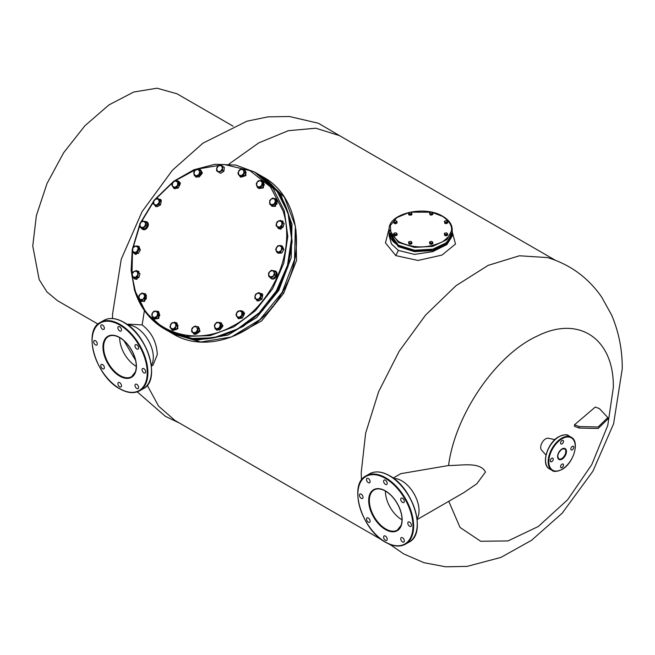 <?xml version="1.0" encoding="UTF-8"?>
<svg xmlns="http://www.w3.org/2000/svg" width="655" height="655" viewBox="0 0 655 655"><rect width="100%" height="100%" fill="white"/><g stroke="black" fill="none" stroke-linecap="round" stroke-linejoin="round"><path stroke-width="0.98" d="M385.418 536.068A2.554 1.474 -120 0 0 384.141 535.937A2.554 1.474 -120 0 0 383.748 537.984A2.554 1.474 -120 0 0 385.418 540.236A2.554 1.474 -120 0 0 386.696 540.359A2.554 1.474 -120 0 0 387.08 538.312A2.554 1.474 -120 0 0 385.418 536.068M368.306 518.007A2.554 1.474 -120 0 0 367.029 517.884A2.554 1.474 -120 0 0 366.644 519.923A2.554 1.474 -120 0 0 368.306 522.174A2.554 1.474 -120 0 0 369.584 522.297A2.554 1.474 -120 0 0 369.977 520.258A2.554 1.474 -120 0 0 368.306 518.007M361.224 494.157A2.554 1.474 -120 0 0 359.947 494.034A2.554 1.474 -120 0 0 359.554 496.081A2.554 1.474 -120 0 0 361.224 498.324A2.554 1.474 -120 0 0 362.502 498.455A2.554 1.474 -120 0 0 362.886 496.408A2.554 1.474 -120 0 0 361.224 494.157M368.306 478.494A2.554 1.474 -120 0 0 367.029 478.371A2.554 1.474 -120 0 0 366.644 480.418A2.554 1.474 -120 0 0 368.306 482.661A2.554 1.474 -120 0 0 369.584 482.792A2.554 1.474 -120 0 0 369.977 480.745A2.554 1.474 -120 0 0 368.306 478.494M385.418 480.189A2.554 1.474 -120 0 0 384.141 480.066A2.554 1.474 -120 0 0 383.748 482.113A2.554 1.474 -120 0 0 385.418 484.356A2.554 1.474 -120 0 0 386.696 484.487A2.554 1.474 -120 0 0 387.08 482.44A2.554 1.474 -120 0 0 385.418 480.189M402.522 498.25A2.554 1.474 -120 0 0 401.245 498.127A2.554 1.474 -120 0 0 400.86 500.166A2.554 1.474 -120 0 0 402.522 502.418A2.554 1.474 -120 0 0 403.799 502.541A2.554 1.474 -120 0 0 404.192 500.502A2.554 1.474 -120 0 0 402.522 498.25M402.522 537.763A2.554 1.474 -120 0 0 401.245 537.632A2.554 1.474 -120 0 0 400.86 539.679A2.554 1.474 -120 0 0 402.522 541.931A2.554 1.474 -120 0 0 403.799 542.053A2.554 1.474 -120 0 0 404.192 540.007A2.554 1.474 -120 0 0 402.522 537.763M409.612 522.1A2.554 1.474 -120 0 0 408.335 521.969A2.554 1.474 -120 0 0 407.942 524.016A2.554 1.474 -120 0 0 409.612 526.268A2.554 1.474 -120 0 0 410.89 526.391A2.554 1.474 -120 0 0 411.274 524.344A2.554 1.474 -120 0 0 409.612 522.1M402.014 519.792A23.195 13.395 60 0 1 401.818 519.685A23.195 13.395 60 0 1 385.418 491.053M393.786 478.51A24.358 14.066 60 0 1 401.818 480.852A24.358 14.066 60 0 1 417.055 518.809M562.031 464.158A2.088 1.204 120 0 0 560.672 466A2.088 1.204 120 0 0 560.991 467.67A2.088 1.204 120 0 0 562.031 467.572A2.088 1.204 120 0 0 563.398 465.73A2.088 1.204 120 0 0 563.079 464.059A2.088 1.204 120 0 0 562.031 464.158M551.78 458.246A2.088 1.204 120 0 0 550.421 460.08A2.088 1.204 120 0 0 550.74 461.759A2.088 1.204 120 0 0 551.78 461.652A2.088 1.204 120 0 0 553.148 459.81A2.088 1.204 120 0 0 552.828 458.14A2.088 1.204 120 0 0 551.78 458.246M562.031 440.488A2.088 1.204 120 0 0 560.672 442.322A2.088 1.204 120 0 0 560.991 444A2.088 1.204 120 0 0 562.031 443.893A2.088 1.204 120 0 0 563.398 442.051A2.088 1.204 120 0 0 563.079 440.381A2.088 1.204 120 0 0 562.031 440.488M572.282 446.407A2.088 1.204 120 0 0 570.923 448.241A2.088 1.204 120 0 0 571.242 449.919A2.088 1.204 120 0 0 572.282 449.813A2.088 1.204 120 0 0 573.649 447.971A2.088 1.204 120 0 0 573.33 446.301A2.088 1.204 120 0 0 572.282 446.407M546 455.053L541.562 450.108A6.959 4.02 -60 0 1 541.276 444.417A6.959 4.02 -60 0 1 545.631 438.875A6.959 4.02 -60 0 1 548.407 438.26L554.908 439.628M119.685 382.651A2.554 1.474 -120 0 0 118.408 382.52A2.554 1.474 -120 0 0 118.023 384.567A2.554 1.474 -120 0 0 119.685 386.818A2.554 1.474 -120 0 0 120.962 386.941A2.554 1.474 -120 0 0 121.355 384.894A2.554 1.474 -120 0 0 119.685 382.651M102.581 364.589A2.554 1.474 -120 0 0 101.304 364.458A2.554 1.474 -120 0 0 100.911 366.505A2.554 1.474 -120 0 0 102.581 368.757A2.554 1.474 -120 0 0 103.85 368.88A2.554 1.474 -120 0 0 104.243 366.841A2.554 1.474 -120 0 0 102.581 364.589M95.491 340.739A2.554 1.474 -120 0 0 94.214 340.616A2.554 1.474 -120 0 0 93.829 342.663A2.554 1.474 -120 0 0 95.491 344.907A2.554 1.474 -120 0 0 96.768 345.038A2.554 1.474 -120 0 0 97.161 342.991A2.554 1.474 -120 0 0 95.491 340.739M102.581 325.077A2.554 1.474 -120 0 0 101.304 324.954A2.554 1.474 -120 0 0 100.911 327.001A2.554 1.474 -120 0 0 102.581 329.244A2.554 1.474 -120 0 0 103.85 329.375A2.554 1.474 -120 0 0 104.243 327.328A2.554 1.474 -120 0 0 102.581 325.077M119.685 326.771A2.554 1.474 -120 0 0 118.408 326.648A2.554 1.474 -120 0 0 118.023 328.695A2.554 1.474 -120 0 0 119.685 330.939A2.554 1.474 -120 0 0 120.962 331.07A2.554 1.474 -120 0 0 121.355 329.023A2.554 1.474 -120 0 0 119.685 326.771M136.797 344.833A2.554 1.474 -120 0 0 135.519 344.71A2.554 1.474 -120 0 0 135.126 346.749A2.554 1.474 -120 0 0 136.797 349A2.554 1.474 -120 0 0 138.074 349.123A2.554 1.474 -120 0 0 138.459 347.084A2.554 1.474 -120 0 0 136.797 344.833M136.797 384.346A2.554 1.474 -120 0 0 135.519 384.215A2.554 1.474 -120 0 0 135.126 386.262A2.554 1.474 -120 0 0 136.797 388.513A2.554 1.474 -120 0 0 138.074 388.636A2.554 1.474 -120 0 0 138.459 386.589A2.554 1.474 -120 0 0 136.797 384.346M143.879 368.683A2.554 1.474 -120 0 0 142.602 368.552A2.554 1.474 -120 0 0 142.217 370.599A2.554 1.474 -120 0 0 143.879 372.851A2.554 1.474 -120 0 0 145.156 372.973A2.554 1.474 -120 0 0 145.549 370.927A2.554 1.474 -120 0 0 143.879 368.683M136.281 366.374A23.195 13.395 60 0 1 136.093 366.268A23.195 13.395 60 0 1 119.685 337.636M128.061 325.093A24.358 14.066 60 0 1 136.093 327.435A24.358 14.066 60 0 1 151.33 365.392M444.295 233.622L444.745 235.473L444.295 233.622L444.909 233.074L444.516 233.917L445.58 234.531L447.037 234.302L447.43 233.467L446.366 232.852L447.652 234.138L446.423 234.85L444.745 234.588M444.745 235.473L446.423 235.726L446.423 234.85M446.366 232.852L444.909 233.074M446.423 235.726L447.652 235.022L447.652 234.138M274.347 304.297L273.217 306.573L271.76 307.277M272.767 306.311L273.217 306.573M253.624 325.167L255.032 323.685M295.176 256.875L295.38 255.442M294.488 258.741L295.495 257.055M156.152 317.962L157.413 318.69L159.779 315.464L158.518 314.736L156.152 317.962L152.762 317.773L154.023 318.502L157.413 318.69M159.779 315.464L158.756 312.042L157.487 311.313L158.518 314.736M152.762 317.773L151.739 314.351L152.648 312.582L154.105 311.125L157.487 311.313M157.732 312.869L157.061 316.193L154.187 317.708L151.985 315.906L152.648 312.582L155.53 311.068L157.732 312.869M447.201 221.071L446.366 220.751L447.201 221.087M447.652 222.045L447.037 222.209L447.43 221.365L447.652 222.921L446.423 223.633L446.423 222.757L444.745 222.495L444.295 221.521L444.909 220.981L444.516 221.816L445.58 222.43L447.037 222.209L446.423 222.757M444.745 222.495L444.295 221.521M444.745 223.371L446.423 223.633M196.746 169.203L224.329 164.503L249.964 170.644L270.417 186.847L283.107 211.066C296.338 251.291 271.768 306.622 231.854 326.485C192.57 348.444 146.09 330.636 134.897 289.346L132.13 276.082M131.966 274.715L132.523 250.963M133.071 247.68L139.761 225.525M141.472 221.709L153.442 202.01M155.988 198.801L172.601 182.671M175.049 180.837L195.992 169.481M288.094 280.758L287.643 283.099L286.333 284.352M287.177 282.829L287.643 283.099M257.178 182.049L256.514 185.373L258.717 187.174L261.591 185.66L262.262 182.336L260.06 180.526L257.178 182.049L256.269 183.818L257.292 187.232L260.682 187.428L263.04 184.194L262.016 180.78L258.635 180.592L257.178 182.049M257.292 187.232L258.553 187.969L261.943 188.157L260.682 187.428M261.943 188.157L264.309 184.931L263.04 184.194M264.309 184.931L263.285 181.509L262.016 180.78M127.447 324.643L128.29 324.159L142.16 324.921L144.403 310.568M228.98 164.086L258.659 142.937L288.249 130.713L315.784 128.216L339.454 135.61L555.219 260.182M151.411 366.145L152.951 365.261L157.298 354.642C156.733 342.287 151.69 332.38 142.16 324.921M382.283 540.162L174.983 420.485L158.6 406.157L147.269 385.279M135.569 360.315L124.008 340.764M233.106 126.178L176.956 93.763L157.044 88.204L133.702 92.036L108.943 104.923L84.896 125.768L63.633 152.762L46.988 183.58L36.385 215.577L32.75 245.993L39.177 279.611L46.988 291.966L57.493 300.686L98.037 324.094M361.429 480.172L361.224 472.378L365.662 433.086L378.631 391.674L399.141 351.293L425.627 315.022L456.076 285.637L488.155 265.373L519.431 255.777L547.506 257.579C570.128 264.481 588.165 277.63 601.617 297.018L611.549 314.899C618.803 331.864 622.373 349.852 622.25 368.871L613.604 423.769L592.914 471.207L562.203 513.176L531.549 540.309L500.846 557.446L467.105 566.387L445.637 566.796L423.982 562.694L403.709 553.925L389.954 544.403M400.778 473.671L448.56 465.525C455.168 414.214 496.4 354.281 537.788 335.819C579.347 315.112 614.251 339.102 613.317 387.727L607.75 425.48L591.784 464.6L567.566 499.839L538.336 526.473L508.034 540.924L480.704 541.267L460.031 527.439L448.765 501.304M417.145 519.562L463.904 492.568L476.815 483.783L485.494 472.001C479.968 461.538 462.111 465.582 448.56 465.525M579.151 428.059L574.5 426.307L574.5 424.792L595.297 407.042L599.39 408.581L607.832 417.562L607.832 419.077L598.121 428.493L579.151 428.059L579.151 426.544L598.121 426.978L607.832 417.562M574.5 424.792L579.151 426.544M238.428 171.626L237.961 173.641L238.698 174.836L238.428 171.626L240.884 169.268L239.427 169.923L238.428 171.626M239.967 176.351L243.423 175.344L244.692 176.072L241.228 177.079L238.698 174.836L241.425 175.696L243.889 173.329L243.619 170.12L240.884 169.268L242.89 168.924L244.151 169.653L246.149 172.363L242.89 168.924M243.423 175.344L244.888 171.626M244.692 176.072L246.149 172.363M219.63 330.087L215.077 328.769L214.406 325.183L215.446 323.529L217.026 322.194L221.578 323.513L222.25 327.099L220.989 326.362L219.409 327.705L218.369 329.359L219.63 330.087L222.25 327.099M220.317 322.784L220.989 326.362M218.369 329.359L215.077 328.769M215.446 323.529L218.402 322.334L220.383 324.421L219.409 327.705L216.453 328.908L214.48 326.82L215.446 323.529M281.306 197.311L289.805 218.099L292.114 241.793L288.036 266.429L277.908 289.993L262.565 310.544L243.267 326.386L221.603 336.236L199.341 339.274M275.755 203.132L277.016 203.869L277.065 200.07L275.804 199.341L275.755 203.132L272.717 205.564L273.978 206.292L277.016 203.869M272.717 205.564L269.737 204.196L269.786 200.405L272.824 197.974L275.804 199.341M269.737 204.196L273.978 206.292M274.044 198.506L275.509 201.085L273.962 204.196L270.957 204.72L269.492 202.141L271.031 199.03L274.044 198.506M280.504 252.265L277.057 252.478L278.318 253.207L281.773 252.994L280.504 252.265L281.282 250.398L278.514 252.216L276.099 250.709L275.69 249.26L277.777 245.83L279.226 245.568L281.224 245.617L282.592 248.835L281.282 250.398L281.642 247.074L279.226 245.568L276.459 247.394L276.099 250.709L277.057 252.478M281.773 252.994L283.852 249.563L282.592 248.835M283.852 249.563L282.485 246.345L281.224 245.617M144.583 229.053L140.17 227.334L139.859 223.625L141.005 222.11L142.7 220.907L147.113 222.618L147.424 226.327L146.163 225.598L143.322 228.325L144.583 229.053L147.424 226.327M145.852 221.889L146.163 225.598M143.322 228.325L140.17 227.334M141.005 222.11L144.002 221.243L145.737 223.584L144.468 226.802L141.472 227.678L139.744 225.328L141.005 222.11M270.237 277L272.087 277.646L273.233 276.132L270.237 277L268.509 274.65L268.927 276.664L270.237 277M272.767 270.564L269.77 271.44L268.509 274.65L268.615 272.955L271.465 270.228L272.767 270.564L274.502 272.914L274.617 271.211L272.767 270.564M273.233 276.132L274.502 272.914L274.928 274.92L273.233 276.132M268.927 276.664L272.087 277.646M273.348 278.375L276.189 275.649L274.928 274.92M276.189 275.649L275.878 271.94L274.617 271.211M138.852 277.507L135.438 278.899L131.892 275.755L132.179 273.708L133.014 271.964L136.42 270.572L139.974 273.716L138.713 272.988L137.877 274.723L137.583 276.778L138.852 277.507L139.974 273.716M136.42 270.572L138.713 272.988M137.583 276.778L134.177 278.17M132.179 273.708L134.447 271.113L137.296 271.62L137.877 274.723L135.61 277.319L132.76 276.811L132.179 273.708M177.006 187.256L178.266 187.985L174.795 188.599L173.526 187.862L171.831 184.89L173.616 181.296L175.09 180.837L177.096 180.682L178.357 181.41L180.051 184.391L178.782 183.662L177.006 187.256L173.526 187.862M178.266 187.985L180.051 184.391M177.096 180.682L178.782 183.662M175 187.404L172.412 186.225L172.461 182.933L175.09 180.837L177.669 182.016L177.628 185.299L175 187.404M144.755 296.101L145.05 294.357L143.289 293.514L144.755 296.101L143.208 299.204L144.992 298.148L144.755 296.101M141.963 300.579L138.975 299.212L139.032 295.413L142.061 292.99L143.289 293.514L140.276 294.046L138.737 297.157L140.203 299.736L143.208 299.204L141.963 300.579L143.224 301.308L146.261 298.877L146.311 295.086L145.05 294.357M144.992 298.148L146.261 298.877M138.975 299.212L143.224 301.308M257.399 300.956L262.753 294.431L261.681 293.53M259.699 293.047L262.409 294.234L257.219 300.858L255.843 299.098M278.629 220.923L277.196 221.767L276.369 223.511L278.629 220.923L281.478 221.431L280.602 220.383L278.629 220.923M278.359 227.973L281.773 226.589L283.034 227.318L279.619 228.71L276.074 225.566L276.369 223.511L276.95 226.614L279.791 227.129L282.059 224.534L281.478 221.431L284.155 223.519L280.602 220.383M281.773 226.589L282.894 222.79M283.034 227.318L284.155 223.519M197.695 331.52L198.964 332.249L199.374 328.417L198.113 327.68L197.695 331.52L194.502 333.624L195.763 334.353L198.964 332.249M199.374 328.417L198.113 327.68M194.502 333.624L191.719 331.889L191.661 329.817L192.136 328.049L195.329 325.953M196.451 326.665L197.638 329.449L195.829 332.412L192.84 332.601L191.661 329.817L193.462 326.845L196.451 326.665M172.65 330.456L177.939 328.704L176.932 323.038M175.401 322.538L176.768 322.931L177.595 328.499L172.47 330.366L171.16 328.802M155.972 206.677L161.326 200.152L160.254 199.259M158.273 198.776L160.983 199.955L155.792 206.587L154.416 204.819M241.834 312.017L239.247 310.838L236.619 312.934L236.57 316.226L239.157 317.405L241.785 315.301L241.834 312.017L241.253 310.683L239.247 310.838L237.781 311.297L236.619 312.934L235.996 314.891L237.691 317.863L241.163 317.257L242.948 313.663L241.834 312.017M241.253 310.683L242.522 311.412L244.209 314.392L242.948 313.663M241.163 317.257L242.424 317.986L238.952 318.6L237.691 317.863M242.424 317.986L244.209 314.392M259.879 293.465L256.948 293.301L254.901 296.093L255.786 299.057L258.725 299.22L260.772 296.42L259.879 293.465L258.881 292.58L255.556 294.332L254.787 298.164L257.333 300.252L260.649 298.5L261.427 294.66L259.879 293.465M258.881 292.58L261.427 294.66M260.649 298.5L261.918 299.229L258.594 300.981L257.333 300.252M261.918 299.229L262.688 295.389M275.444 271.104L275.616 271.203C279.587 273.372 274.854 281.159 271.154 278.539L269.713 277.114M272.979 270.63L275.264 270.998C279.243 273.168 274.502 280.954 270.81 278.334M394.163 234.588L394.163 235.473L395.841 235.726L395.841 234.85L394.163 234.588L393.712 233.622L394.163 235.473M395.841 235.726L397.077 235.022L397.077 234.138L395.841 234.85M393.712 233.622L394.326 233.074L393.942 233.917L395.006 234.531L396.463 234.302L396.848 233.467L397.077 234.138M396.627 233.188L395.784 232.852L396.627 233.172M240.721 177.178L246.01 175.417L245.003 169.751M243.472 169.26L244.839 169.645L245.666 175.221L240.541 177.079L239.231 175.515M134.938 254.042L136.052 254.492L139.22 246.624M137.837 246.133L139.048 246.517L135.708 254.296L133.825 253.084M220.285 164.929L224.329 167.393L220.285 164.929L218.41 165.821L221.398 165.641L222.585 168.425L222.643 170.496L223.912 171.233L224.329 167.393M217.083 167.033L218.41 165.821L216.608 168.793L217.083 167.033M223.06 166.665L222.585 168.425L219.45 172.601L220.71 173.329L223.912 171.233M216.666 170.865L216.608 168.793L217.787 171.577L216.666 170.865M222.643 170.496L220.776 171.397L217.787 171.577L219.45 172.601M447.652 234.162L445.973 235.898L444.295 234.162M193.864 173.821L194.47 175.769L195.845 175.908L193.864 173.821L194.838 170.537L193.798 172.183L193.864 173.821M194.47 175.769L199.022 177.087L195.845 175.908L198.792 174.705L199.767 171.422L197.785 169.334L194.838 170.537L196.41 169.195L199.701 169.784L200.962 170.513L201.634 174.099L200.373 173.362L199.701 169.784M197.753 176.359L200.373 173.362M199.022 177.087L201.634 174.099M258.954 188.55L263.408 187.838L263.236 181.124M261.206 180.649L263.064 181.017L263.056 187.633L258.774 188.452L257.792 187.526M175.818 326.616L175.548 323.398L172.814 322.547L170.357 324.905L170.627 328.122L173.354 328.974L175.818 326.616L176.817 324.913L174.82 322.203L171.356 323.21L169.891 326.919L171.897 329.629L175.352 328.622L175.818 326.616M174.82 322.203L176.08 322.931L178.078 325.641L176.817 324.913M175.352 328.622L176.621 329.359L178.078 325.641M176.621 329.359L173.157 330.357L171.897 329.629M432.84 213.489L432.226 213.653L432.611 212.818L431.547 212.204L432.84 213.489L432.84 214.373L431.612 215.077L431.612 214.201L430.769 213.882L432.226 213.653L431.612 214.201M429.926 213.939L429.475 212.973L430.089 212.425L429.705 213.268L430.769 213.882L429.926 213.939L429.475 212.973M431.547 212.204L430.089 212.425M429.926 214.824L431.612 215.077M429.926 244.02L431.612 244.282L431.612 243.406L429.926 243.144L429.926 244.02L429.475 242.17L430.089 241.63L429.475 242.17M432.84 242.694L432.226 242.858L432.611 242.014L431.547 241.4L432.84 242.694L432.84 243.57L431.612 244.282M429.926 243.144L429.705 242.465L430.769 243.079L432.226 242.858L431.612 243.406M159.222 204.221L160.491 204.95L161.261 201.11L160 200.381L159.222 204.221L155.906 205.973L157.167 206.702L160.491 204.95M161.261 201.11L157.454 198.301L160 200.381M155.906 205.973L153.36 203.893L153.475 201.814L154.13 200.053L157.454 198.301M158.453 199.185L159.345 202.149L157.298 204.941L154.359 204.778L153.475 201.814L155.522 199.022L158.453 199.185M393.712 221.521L394.163 223.371L393.712 221.521L394.326 220.981L393.942 221.816L395.006 222.43L394.163 222.495M394.163 223.371L395.841 223.633L395.841 222.757L395.006 222.43L396.463 222.209L395.841 222.757M396.627 221.071L395.784 220.751L396.627 221.087M395.841 223.633L397.077 222.921L397.077 222.045L396.463 222.209L396.848 221.365L397.077 222.045M241.638 310.904L242.882 311.289L244.29 313.131L238.592 318.723L237.487 317.593M238.764 318.813L244.634 313.327L243.054 311.395M177.48 180.903L178.717 181.288L180.125 183.13L174.426 188.722L173.329 187.6M174.607 188.812L180.477 183.326L178.889 181.394M133.554 252.928L134.824 253.665L138.27 253.452L137.01 252.724L133.554 252.928L132.605 251.168L132.195 249.719L132.965 247.844L134.275 246.288L135.732 246.026L137.73 246.075L139.089 249.293L137.01 252.724M138.27 253.452L140.358 250.022L139.089 249.293M140.358 250.022L138.991 246.804L137.73 246.075M137.779 250.849L135.012 252.666L132.605 251.168L132.965 247.844L135.732 246.026L138.139 247.524L137.779 250.849M446.366 220.751L444.909 220.981M432.325 212.482L442.583 216.412C454.586 224.837 454.586 233.27 442.583 241.695C427.985 248.622 413.387 248.622 398.789 241.695L391.027 234.212L390.331 225.5L396.856 217.632L409.056 212.482M410.431 212.179L430.933 212.179M450.656 238.142L442.567 246.141L428.64 250.742L412.593 250.726L398.707 246.083L390.707 238.142M389.135 235.931L391.526 244.02L398.371 250.423L414.549 254.41L432.726 251.643L446.923 244.577L452.228 235.931L452.228 233.778L446.915 243.897L432.758 250.603L414.525 251.635L398.371 246.657L389.135 233.778L389.135 235.931M452.228 231.813L455.503 244.053L441.945 255.098L417.939 260.453L395.8 255.606L385.451 242.874L389.226 228.128M411.438 212.523L410.595 212.204L411.438 212.539M411.889 213.489L411.274 213.653L411.659 212.818L411.889 214.373L410.66 215.077L410.66 214.201L408.974 213.939L408.523 212.973L409.146 212.425L408.753 213.268L409.817 213.882L411.274 213.653L410.66 214.201M408.974 213.939L408.523 212.973M408.974 214.824L410.66 215.077M295.954 229.831L296.535 260.477L283.664 293.309L261.664 320.876L234.834 335.696M216.993 330.316L223.027 326.051L221.275 322.899M218.999 322.448L221.112 322.792L222.675 325.854L216.813 330.218L215.749 329.154M196.222 326.46L198.326 326.796L199.693 331.143L194.036 334.23L192.66 332.486M194.216 334.328L200.045 331.348L198.498 326.902M278.776 228.718L281.036 229.168L283.066 221.3M281.331 220.8L282.894 221.194L280.692 228.963L278.604 228.628L277.237 226.917M144.215 221.308L146.499 221.677C150.478 223.846 145.737 231.633 142.045 229.013L140.948 227.784M146.679 221.783L146.851 221.873C150.822 224.043 146.09 231.829 142.389 229.209L142.045 229.013M273.962 198.465L276.181 198.784L275.125 206.153L271.89 206.219L270.589 204.688M272.062 206.309L275.477 206.358L276.353 198.891M431.547 241.4L430.089 241.63M408.523 242.17L408.974 244.02L408.523 242.17L409.146 241.63L408.753 242.465L409.817 243.079L408.974 243.144M408.974 244.02L410.66 244.282L410.66 243.406L409.817 243.079L411.274 242.858L410.66 243.406M411.438 241.72L411.889 242.694L411.274 242.858L411.659 242.014L410.595 241.4L411.438 241.72M410.66 244.282L411.889 243.57L411.889 242.694M134.594 278.915L136.854 279.357L138.876 271.489M137.149 270.99L138.713 271.383L136.51 279.161L134.414 278.817L133.055 277.106M196.377 177.317L202.411 173.051L200.667 169.899M198.383 169.457L200.495 169.792L202.059 172.855L196.205 177.218L195.133 176.154M410.595 241.4L409.146 241.63M156.676 311.182L158.535 311.559L158.526 318.166L154.244 318.993L153.262 318.06M154.424 319.083L158.878 318.371L158.707 311.665M410.595 212.204L409.146 212.425M397.077 222.07L395.391 223.805L393.712 222.07M411.602 213.309C412.47 214.881 411.545 215.421 408.81 214.914L408.523 213.514M395.784 220.751L394.326 220.981M141.308 301.325L144.722 301.365L145.59 293.898M143.208 293.481L145.426 293.792L144.37 301.169L141.128 301.226L139.834 299.703M395.784 232.852L394.326 233.074M385.418 542.029A38.972 22.499 -120 0 0 412.977 526.121A38.972 22.499 -120 0 0 385.418 478.396A38.972 22.499 -120 0 0 357.859 494.304A38.972 22.499 -120 0 0 385.418 542.029M385.746 477.822A39.439 22.769 60 0 1 411.504 512.578A39.439 22.769 60 0 1 405.461 544.174L409.072 542.094A39.439 22.769 -120 0 0 415.114 510.491A39.439 22.769 -120 0 0 389.357 475.743A39.439 22.769 -120 0 0 369.633 473.786L366.03 475.874A39.439 22.769 60 0 1 385.746 477.822M389.684 475.931A38.972 22.499 60 0 1 417.235 523.853M385.746 528.962A23.195 13.395 -120 0 0 397.339 530.116L401.138 525.261C402.899 519.71 401.941 513.102 398.265 505.439C394.899 498.971 390.65 494.189 385.517 491.103C381.03 488.614 377.239 488.221 374.144 489.932A23.195 13.395 -120 0 0 370.591 508.526A23.195 13.395 -120 0 0 385.746 528.962M385.418 490.89A23.662 13.665 60 0 1 402.145 519.874A23.662 13.665 60 0 1 385.418 529.535A23.662 13.665 60 0 1 368.683 500.551A23.662 13.665 60 0 1 385.418 490.89M562.031 469.275A18.676 10.783 120 0 0 575.237 446.407A18.676 10.783 120 0 0 562.031 438.784A18.676 10.783 120 0 0 548.825 461.652A18.676 10.783 120 0 0 562.031 469.275M561.703 438.211A19.134 11.053 -60 0 1 571.275 437.262L568.646 435.747A19.134 11.053 120 0 0 559.083 436.697A19.134 11.053 120 0 0 546.581 453.563A19.134 11.053 120 0 0 549.512 468.898L552.132 470.413A19.134 11.053 -60 0 1 549.201 455.078A19.134 11.053 -60 0 1 561.703 438.211M561.703 458.574A5.797 3.349 120 0 0 565.494 453.465A5.797 3.349 120 0 0 564.602 448.814L561.941 449.125C557.896 452.826 556.856 456.068 558.805 458.86A5.797 3.349 120 0 0 561.703 458.574M562.031 448.912A6.263 3.619 -60 0 1 566.46 451.467A6.263 3.619 -60 0 1 562.031 459.139A6.263 3.619 -60 0 1 557.601 456.584A6.263 3.619 -60 0 1 562.031 448.912M561.703 469.463A19.134 11.053 -60 0 1 552.132 470.413C553.508 471.968 556.775 471.657 561.941 469.488C573.444 463.494 580.125 441.519 571.275 437.262M545.55 459.941A18.676 10.783 -60 0 1 558.756 436.885M119.685 388.611A38.972 22.499 -120 0 0 147.244 372.703A38.972 22.499 -120 0 0 119.685 324.97A38.972 22.499 -120 0 0 92.126 340.887A38.972 22.499 -120 0 0 119.685 388.611M120.012 324.405A39.439 22.769 60 0 1 145.778 359.161A39.439 22.769 60 0 1 139.736 390.757L143.339 388.677A39.439 22.769 -120 0 0 149.389 357.073A39.439 22.769 -120 0 0 123.623 322.325A39.439 22.769 -120 0 0 103.908 320.369L100.297 322.456A39.439 22.769 60 0 1 120.012 324.405M123.951 322.514A38.972 22.499 60 0 1 151.51 370.427M120.012 375.544A23.195 13.395 -120 0 0 131.614 376.699L135.405 371.844C137.173 366.292 136.207 359.685 132.531 352.022C129.174 345.553 124.917 340.772 119.783 337.685C115.296 335.196 111.506 334.803 108.419 336.514A23.195 13.395 -120 0 0 104.857 355.1A23.195 13.395 -120 0 0 120.012 375.544M119.685 337.472A23.662 13.665 60 0 1 136.42 366.456A23.662 13.665 60 0 1 119.685 376.117A23.662 13.665 60 0 1 102.958 347.134A23.662 13.665 60 0 1 119.685 337.472M288.053 213.072L276.615 190.351L258.414 174.271C272.873 182.827 282.788 195.812 288.167 213.211C298.868 246.878 284.589 291.598 255.163 316.75C225.705 340.69 196.631 345.431 167.942 330.963L189.663 338.504L213.636 337.824L237.569 328.982L259.159 312.828L276.353 290.91L287.496 265.324L291.524 238.526L288.053 213.072M173.812 181.206L193.847 169.784L215.028 164.266L235.825 165.06L254.705 172.126L272.906 188.206L284.335 210.935L287.807 236.381L283.787 263.187L272.644 288.765L255.45 310.683L233.851 326.837L209.927 335.679L185.954 336.367L164.233 328.826L146.032 312.738L134.594 290.018M283.664 293.309L282.223 292.482C307.252 251.168 298.295 195.878 263.375 177.137L260.01 175.188L281.052 195.288L291.999 224.256L291.188 257.677L278.752 290.476L256.572 317.642L228.03 335.057L197.466 340.06L168.744 331.422M263.375 177.137L284.417 197.229L295.364 226.196L294.553 259.626L282.117 292.417L259.937 319.591L231.387 336.998L200.831 342L172.904 333.829L169.539 331.889M452.228 232.369L446.915 242.489L432.758 249.195L414.525 250.235L398.371 245.248L389.135 232.369C389.299 237.544 392.419 241.924 398.494 245.51C416.547 257.038 453.506 248.384 452.228 232.369L452.228 229.528L446.915 239.648L432.758 246.354L414.525 247.394L398.371 242.407L389.135 229.528L389.135 232.369M398.371 250.423L395.8 255.606M366.03 475.874C348.01 484.332 361.716 529.928 385.517 542.242C393.188 546.565 399.837 547.212 405.461 544.174M369.633 473.786C375.266 470.757 381.914 471.395 389.586 475.718C413.387 488.041 427.085 533.629 409.072 542.094M549.512 468.898C540.653 464.641 547.334 442.665 558.846 436.672C564.012 434.502 567.279 434.191 568.646 435.747M100.297 322.456C82.284 330.914 95.982 376.51 119.783 388.824C127.455 393.147 134.103 393.794 139.736 390.757M103.908 320.369C109.532 317.339 116.181 317.978 123.852 322.301C147.653 334.615 161.351 380.211 143.339 388.677M173.452 181.476L155.079 199.284M153.688 201.036L140.702 222.43M139.728 224.599L132.4 249.047M132.236 250.005L131.131 270.507L134.471 289.878C139.859 307.277 149.774 320.262 164.233 328.826L167.942 330.963M254.705 172.126L258.414 174.271M112.554 318.526L112.496 314.416L121.249 259.192L142.127 211.565L172.404 170.259L202.944 143.158L246.853 121.224L267.985 116.86L289.502 116.516L318.363 123.246L343.99 138.23M179.519 423.097L165.363 416.318L137.263 391.87M390.757 545.058L388.751 543.896M400.827 473.647L393.18 478.06M260.01 175.188L259.208 174.738M282.223 292.482C258.962 334.811 206.603 354.699 172.904 333.829M452.228 229.528C452.073 224.354 448.953 219.974 442.87 216.379C424.817 204.851 387.858 213.514 389.135 229.528M389.16 233.074L389.135 233.778M452.212 233.074L452.228 233.778"/></g></svg>
